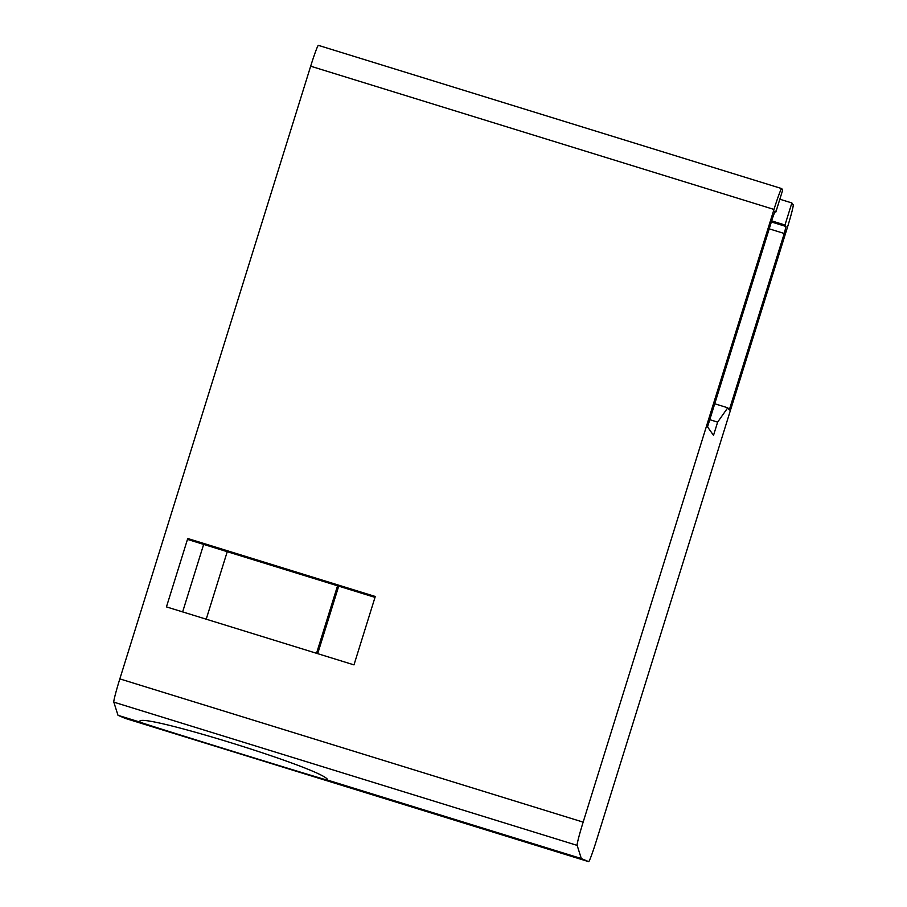 <?xml version="1.0" encoding="UTF-8"?>
<svg xmlns="http://www.w3.org/2000/svg" width="907" height="907" viewBox="0 0 907 907"><rect width="100%" height="100%" fill="white"/><g stroke="black" fill="none" stroke-linecap="round" stroke-linejoin="round"><path stroke-width="1.36" d="M781.698 188.588A23.128 1.213 -72.8 0 0 773.988 209.438L583.156 822.127A23.128 1.213 -72.8 0 0 577.147 845.381L581.319 858.544L588.643 861.65L125.325 718.412A23.128 1.213 -72.8 0 1 125.313 718.412L118.001 715.306L113.817 702.143A23.128 1.213 -72.8 0 1 119.837 678.889L310.67 66.2A23.128 1.213 -72.8 0 1 318.38 45.35L781.698 188.588A23.128 1.213 -72.8 0 1 781.743 188.622L782.707 189.994L775.836 212.057L774.748 211.716M125.325 718.412L588.654 861.65A23.128 1.213 -72.8 0 1 588.643 861.65A23.128 1.213 -72.8 0 0 596.364 840.8L787.197 228.111A23.128 1.213 -72.8 0 0 793.183 204.801L791.868 202.941L784.986 225.004L786.052 226.489L784.249 233.484L729.285 409.975L727.743 407.799L717.641 422.106L713.514 435.349L707.539 426.88L772.809 217.306L775.122 211.048L775.836 212.057M791.868 202.941L779.839 199.223M784.986 225.004L771.698 220.889M717.641 422.106L709.773 419.68M727.743 407.799L714.727 403.774M203.656 544.404L182.636 611.908M375.01 597.373L188.622 539.756L187.749 538.509L166.446 606.896L353.979 664.876L375.283 596.489L187.749 538.509M581.319 858.544L327.597 780.111C329.91 770.859 130.733 709.285 140.063 722.131L118.001 715.306M140.052 721.723L140.063 722.131C140.37 722.924 339.569 784.51 327.597 780.111L327.722 780.167M206.218 619.198L227.238 551.694M338.708 586.149L317.688 653.652M337.551 585.797L316.532 653.301M773.988 209.438L310.67 66.2M786.052 226.489L771.358 221.954M784.249 233.484L769.215 228.836M583.156 822.127L119.837 678.889M577.147 845.381L113.817 702.143"/></g></svg>

